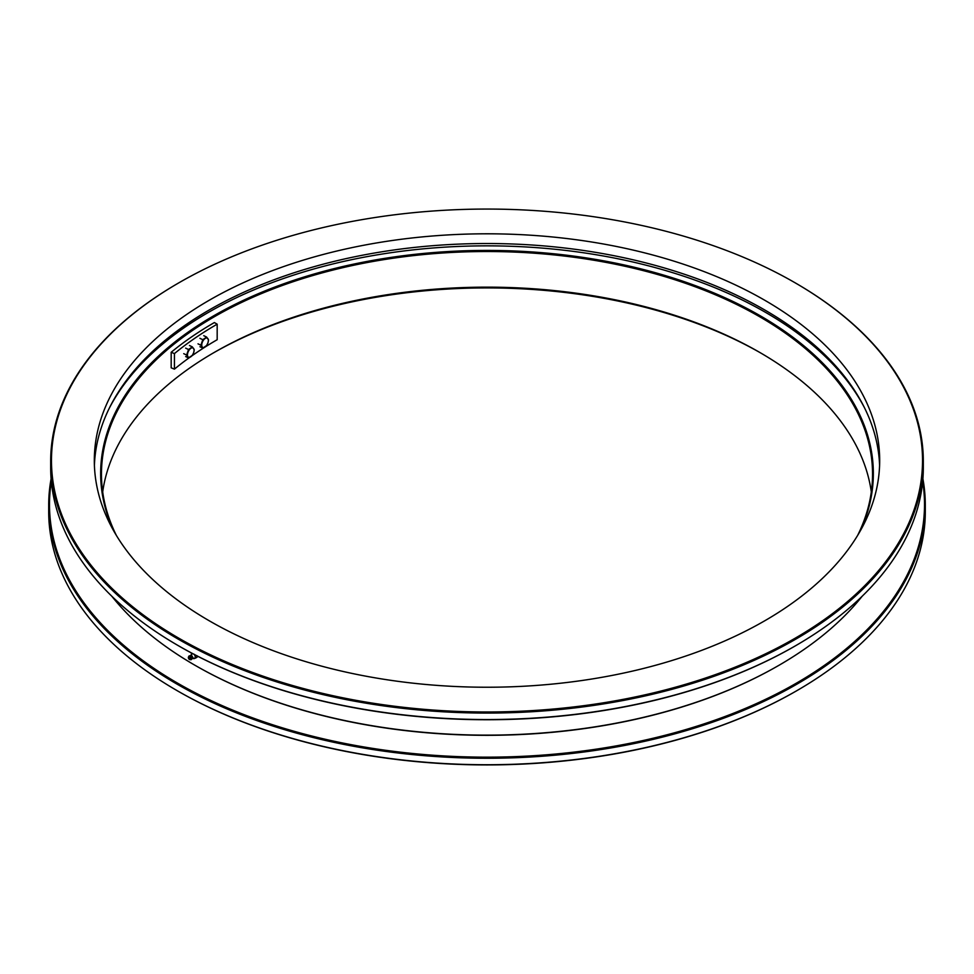 <?xml version="1.0" encoding="UTF-8"?>
<svg xmlns="http://www.w3.org/2000/svg" width="974" height="974" viewBox="0 0 974 974"><rect width="100%" height="100%" fill="white"/><g stroke="black" fill="none" stroke-linecap="round" stroke-linejoin="round"><path stroke-width="1.46" d="M102.696 491.931A385.546 222.596 180 0 1 214.377 352.357A385.546 222.596 180 0 1 759.623 352.344L759.635 352.357M760.743 353.002A388.723 224.422 0 0 0 213.257 353.002M51.33 481.412A437.509 252.595 0 0 0 177.633 683.176A437.509 252.595 0 0 0 672.791 733.252A437.509 252.595 0 0 0 922.67 481.412M922.889 478.733A438.3 253.045 180 0 1 925.3 505.214A438.3 253.045 180 0 1 654.735 738.998A438.3 253.045 180 0 1 177.073 684.15A438.3 253.045 180 0 1 48.7 505.214A438.3 253.045 180 0 1 51.111 478.733M796.647 690.785A437.509 252.595 180 0 1 796.367 690.943A437.509 252.595 180 0 1 177.633 690.943L177.073 690.627A438.3 253.045 0 0 0 796.927 690.615A438.3 253.045 0 0 0 925.3 511.691L925.3 505.214M113.544 530.599A386.337 223.046 180 0 1 294.294 280.147A386.337 223.046 180 0 1 760.183 315.746A386.337 223.046 180 0 1 860.456 530.599M857.644 535.396A385.546 222.596 0 0 0 872.546 474.119A385.546 222.596 0 0 0 759.623 316.72A385.546 222.596 0 0 0 339.463 268.471A385.546 222.596 0 0 0 101.454 474.119A385.546 222.596 0 0 0 116.356 535.396M864.401 407.595A394.275 227.636 0 0 0 765.795 312.52A394.275 227.636 0 0 0 765.795 312.508L766.355 312.837A395.067 228.086 180 0 1 855.428 391.779M759.623 352.344A385.546 222.596 180 0 1 759.623 352.357A385.546 222.596 180 0 1 871.304 491.931M766.355 312.837L765.795 312.52A394.275 227.636 0 0 0 208.205 312.52A394.275 227.636 0 0 0 109.599 407.595M118.572 391.779A395.067 228.086 180 0 1 207.645 312.837A395.067 228.086 180 0 1 207.925 312.678M48.7 505.214L48.7 511.691A438.3 253.045 0 0 0 177.073 690.615A438.3 253.045 0 0 0 177.073 690.627L177.633 690.943A437.509 252.595 180 0 1 177.621 690.943M778.64 665.486A412.039 237.887 180 0 1 778.36 665.644A412.039 237.887 180 0 1 195.652 665.644L195.092 665.327A412.83 238.35 0 0 0 778.92 665.327A412.83 238.35 0 0 0 862.16 596.258M795.527 283.044L794.967 282.716A435.524 251.45 0 0 0 179.033 282.716A435.524 251.45 0 0 0 179.033 638.323A435.524 251.45 0 0 0 794.954 638.323A435.524 251.45 0 0 0 794.967 282.716L795.527 283.044A436.315 251.901 180 0 1 923.315 461.165A436.315 251.901 180 0 1 653.968 693.902A436.315 251.901 180 0 1 178.473 639.285A436.315 251.901 180 0 1 50.685 461.165A436.315 251.901 180 0 1 178.473 283.044A436.315 251.901 180 0 1 178.753 282.886M795.247 645.932A435.524 251.45 180 0 1 794.967 646.091A435.524 251.45 180 0 1 179.033 646.091L178.473 645.762A436.315 251.901 0 0 0 795.527 645.762A436.315 251.901 0 0 0 923.315 467.642L923.315 461.165M764.675 300.211A392.68 226.711 0 0 0 336.724 251.061A392.68 226.711 0 0 0 94.32 460.519A392.68 226.711 0 0 0 209.325 620.828A392.68 226.711 0 0 0 637.276 669.978A392.68 226.711 0 0 0 879.68 460.519A392.68 226.711 0 0 0 764.675 300.211M879.595 465.377A392.68 226.711 0 0 0 764.675 309.927A392.68 226.711 0 0 0 340.62 259.863A392.68 226.711 0 0 0 94.405 465.377M111.84 596.258A412.83 238.35 0 0 0 195.08 665.327A412.83 238.35 0 0 0 195.092 665.327L195.64 665.644A412.039 237.887 180 0 1 195.64 665.644L195.64 665.644M50.685 461.165L50.685 467.642A436.315 251.901 0 0 0 178.473 645.762L179.033 646.091M190.173 658.473L188.98 657.34L190.173 658.473M189.65 659.581A1.583 0.913 -120 0 0 189.918 659.641A1.583 0.913 -120 0 0 190.551 658.473A1.583 0.913 -120 0 0 189.309 656.817A1.583 0.913 -120 0 0 188.445 657.097A1.583 0.913 -120 0 0 188.591 658.485A1.583 0.913 -120 0 0 189.65 659.581M194.143 654.406A2.618 1.51 60 0 1 195.238 657.267A2.618 1.51 60 0 1 193.692 658.205A2.618 1.51 60 0 1 193.424 658.083M191.561 655.064A2.618 1.51 60 0 1 192.511 653.542M195.506 655.112L194.118 654.236M197.028 655.733L197.113 657.182L195.604 658.059L195.25 655.271M192.694 657.633L193.826 658.68L195.604 658.059M192.073 653.311L191.464 655.161M191.452 654.978A2.776 1.607 60 0 1 192.17 653.457L191.367 653.724M194.374 654.528A2.776 1.607 60 0 1 195.348 656.707A2.776 1.607 60 0 1 194.63 658.412A2.776 1.607 60 0 1 193.254 658.107M217.178 324.172A381.577 220.307 0 0 0 174.431 353.586L174.431 369.134L171.18 367.819L171.18 352.271A385.546 222.596 180 0 1 214.377 322.552L217.178 324.172L217.178 339.719A381.577 220.307 0 0 0 191.915 355.827M189.565 357.495A381.577 220.307 0 0 0 174.431 369.134M174.431 353.586L171.18 352.271M188.518 357.945L192.353 355.315L193.643 352.722L194.264 349.788L192.353 346.902L188.518 349.532L186.606 355.06L188.518 357.945L185.644 356.557M186.606 355.06L183.733 353.659M192.353 346.902L189.467 345.502M188.518 349.532L185.644 348.132M193.643 348.509A5.162 2.703 115.8 0 0 190.77 348.375A5.162 2.703 115.8 0 0 187.909 352.454A5.162 2.703 115.8 0 0 187.909 356.667A5.162 2.703 115.8 0 0 190.77 356.801A5.162 2.703 115.8 0 0 193.643 352.722A5.162 2.703 115.8 0 0 193.643 348.509M202.799 348.132L206.634 345.49L207.925 342.897L208.546 339.963L206.634 337.077L202.799 339.707L200.888 345.234L202.799 348.132L199.913 346.732M200.888 345.234L198.002 343.834M206.634 337.077L203.749 335.677M202.799 339.707L199.913 338.307M207.925 338.684A5.162 2.703 115.8 0 0 205.051 338.55A5.162 2.703 115.8 0 0 202.178 342.629A5.162 2.703 115.8 0 0 202.178 346.841A5.162 2.703 115.8 0 0 205.051 346.975A5.162 2.703 115.8 0 0 207.925 342.897A5.162 2.703 115.8 0 0 207.925 338.684M193.449 658.071L192.657 658.57A2.082 1.205 -120 0 0 191.05 655.344A2.082 1.205 -120 0 0 190.746 655.271L191.598 655.344M190.417 659.629A2.118 1.218 -120 0 0 190.77 659.715A2.118 1.218 -120 0 0 191.622 658.144A2.118 1.218 -120 0 0 189.954 655.952A2.118 1.218 -120 0 0 188.81 656.318A2.118 1.218 -120 0 0 188.688 656.817M189.918 659.641L192.657 658.57M190.746 655.271L188.445 657.097"/></g></svg>
